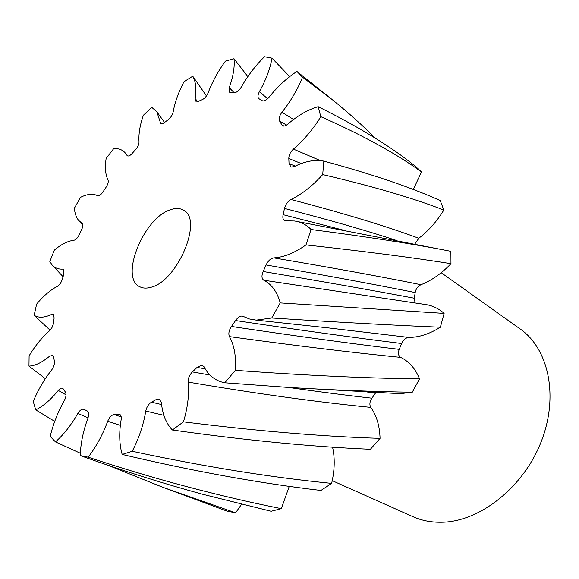 <?xml version="1.0" encoding="UTF-8"?>
<svg xmlns="http://www.w3.org/2000/svg" width="579" height="579" viewBox="0 0 579 579"><rect width="100%" height="100%" fill="white"/><g stroke="black" fill="none" stroke-linecap="round" stroke-linejoin="round"><path stroke-width="0.87" d="M150.634 287.365C177.304 281.727 203.526 219.246 183.514 210.191C179.931 208.078 175.589 207.919 170.479 209.721C143.744 217.755 119.383 277.594 139.749 286.728C142.774 288.32 146.4 288.53 150.634 287.365M332.245 480.671L412.957 516.685C421.816 520.637 431.521 522.49 442.081 522.244C479.752 521.578 523.17 487.677 541.054 442.038C559.126 396.434 548.602 348.71 520.26 329.031L441.234 272.716M80.278 455.601C122.357 470.626 163.169 483.523 202.73 494.278L271.117 511.257L281.314 508.651C246.907 501.805 211.212 493.337 174.221 483.248C146.197 475.583 117.523 466.898 88.196 457.186L80.278 455.601C80.597 443.709 83.13 431.275 87.885 418.299C89.108 414.383 88.797 411.886 86.966 410.815L83.875 409.346C81.921 408.752 79.916 410.106 77.839 413.413C71.079 425.254 63.618 434.749 55.461 441.9L80.358 453.248M127.655 155.946L125.961 153.797C122.958 149.852 118.833 148.166 113.593 148.738L106.145 158.472C104.741 167.396 105.364 174.547 108.012 179.939C108.628 181.792 107.969 184.231 106.051 187.27L102.975 191.924C100.956 194.841 99.161 196.093 97.598 195.688C92.886 193.437 87.197 193.987 80.524 197.345L74.38 208.216C74.8 213.26 76.182 217.284 78.527 220.281L82.327 223.552C83.144 224.84 82.898 226.903 81.596 229.74L79.2 234.77C77.593 237.976 75.827 239.822 73.895 240.292C67.823 240.958 61.302 244.251 54.317 250.157L49.83 261.527L52.016 264.878C54.665 267.911 58.211 269.322 62.641 269.119L63.697 269.517L63.82 274.265L62.279 279.353C61.2 282.639 59.579 284.962 57.415 286.33C50.402 289.963 43.476 295.891 36.636 304.113L34.154 315.316L50.105 330.211M164.559 122.466L156.866 111.834L151.712 107.31L143.368 115.286C139.894 125.288 138.453 134.162 139.032 141.898C139.003 144.41 137.853 146.986 135.587 149.621L132.019 153.587C129.834 155.917 128.176 156.554 127.054 155.498L125.961 153.797M206.124 95.477L192.749 76.204L183.992 81.733C178.477 92.22 174.872 102.288 173.172 111.935C172.455 114.96 170.856 117.486 168.38 119.513L164.537 122.48C162.735 123.855 161.411 124.072 160.557 123.139L156.866 111.834M247.848 76.602L233.996 58.725L225.455 61.106C218.022 71.304 212.254 81.878 208.151 92.835C206.717 96.172 204.742 98.452 202.237 99.66L198.402 101.325L195.55 101.101L195.13 98.539L197.685 101.586M289.681 76.602L272 58.161L264.465 56.728C255.433 65.666 247.674 75.849 241.175 87.27C239.04 90.65 236.818 92.437 234.488 92.64L230.985 92.72L229.378 92.141L229.248 87.61L234.025 92.64M375.105 138.055C362.425 125.245 347.87 112.225 331.449 98.995L296.933 71.449L302.499 77.159C297.693 89.369 290.846 101.057 281.951 112.232L293.539 119.484M331.449 98.995L302.499 77.159M320.795 116.661C362.881 135.305 396.441 153.725 421.476 171.927L415.23 166.173C391.078 146.668 358.734 126.837 318.182 106.688L320.795 116.661C313.036 129.269 303.91 140.089 293.401 149.1L320.332 160.586M322.706 174.59C372.977 186.351 413.348 198.17 443.811 210.032L440.243 200.587C411.076 187.393 372.268 174.228 323.82 161.1L322.706 174.59C312.551 185.859 301.977 194.168 290.984 199.516C342.761 213.007 385.368 225.919 418.805 238.258L415.281 243.339M305.987 244.903C365.052 251.416 413.384 257.677 450.976 263.677L450.889 251.322C414.911 244.186 368.295 236.92 311.061 229.508L305.987 244.903C294.588 252.951 283.855 257.279 273.766 257.887C332.455 267.788 381.525 276.733 420.984 284.716C417.799 286.294 415.867 288.907 415.186 292.547L414.332 298.221L414.998 302.47M271.739 317.987C338.599 322.279 394.806 325.355 440.366 327.222L444.115 313.405L280.222 302.918L271.739 317.987L256.236 320.129L249.411 318.964L242.29 316.04C239.938 316.011 237.694 317.509 235.552 320.542L231.462 326.469C296.332 336.153 352.256 343.788 399.235 349.361C397.831 353.132 398.301 355.803 400.654 357.381C409.15 361.506 415.433 368.678 419.514 378.89C367.962 378.333 306.581 375.489 235.371 370.343L224.761 382.784C215.54 380.939 208.635 375.597 204.032 366.768L202.143 365.233M224.761 382.784L287.727 387.387C333.808 390.108 375.33 391.722 412.277 392.229L419.514 378.89M172.361 430.002C245.952 440.38 311.958 446.807 370.386 449.275L380.063 438.361C322.554 436.552 257.018 431.051 183.449 421.852L172.361 430.002C166.101 423.437 162.438 414.231 161.375 402.369L159.16 398.996M122.183 454.45C193.806 471.342 260.065 483.342 320.954 490.449L331.629 483.378C270.994 477.422 204.525 466.725 132.229 451.287L122.183 454.45C119.303 444.448 118.963 432.846 121.156 419.637C121.547 416.583 120.902 414.752 119.216 414.137L119.404 414.202M162.735 487.265L227.04 511.119L235.602 512.806L162.735 487.265L108.041 465.284M66.042 394.849L58.284 390.449C60.035 388.408 61.562 387.706 62.858 388.35L65.434 392.135C66.498 394.183 66.129 396.999 64.327 400.581C57.871 412.118 53.159 424.052 50.199 436.385L55.461 441.9M54.723 421.382L35.724 409.874L33.242 401.471C38.149 389.812 44.265 379.346 51.596 370.068C53.731 367.086 54.65 364.227 54.368 361.491L53.775 357.402L52.848 355.455M45.35 378.673L28.964 366.109L29.109 355.861C35.283 345.663 42.101 337.282 49.57 330.725L51.944 327.671L53.406 323.878L54.129 317.907L53.449 314.6M53.434 314.592L51.408 314.506C44.366 317.784 38.612 318.052 34.154 315.316M52.812 355.426L49.62 356.165C41.963 362.563 35.073 365.877 28.964 366.109M58.284 390.449C50.663 399.807 43.143 406.284 35.724 409.874M120.338 425.399L107.701 421.237C102.744 434.641 96.244 446.626 88.196 457.186M107.701 421.237C109.373 417.285 111.486 415.056 114.049 414.564L121.206 416.88M119.216 414.137L114.049 414.564M163.886 415.338L145.763 411.061C143.549 424.639 139.04 438.05 132.229 451.287M145.763 411.061C146.668 406.943 148.579 403.983 151.495 402.181L161.599 404.576M159.001 398.953L156.084 399.611L151.495 402.181M367.05 391.997L375.547 392.967L371.906 398.2C369.677 401.631 369.308 404.685 370.784 407.384C317.647 402.173 256.765 393.734 188.132 382.089C189.355 394.104 187.799 407.363 183.449 421.852M188.132 382.089C188.045 378.319 189.463 374.931 192.394 371.928L209.938 375.011M205.176 368.83L197.048 367.426L192.394 371.928M197.048 367.426L201.876 365.183M400.654 357.381C352.597 352.618 295.522 345.692 229.429 336.609C234.271 345.323 236.254 356.563 235.371 370.343M229.429 336.609C228.256 333.714 228.937 330.334 231.462 326.469M444.115 313.405C438.332 308.151 431.5 305.104 423.625 304.257L263.771 280.222C271.746 284.354 277.232 291.925 280.222 302.918M263.771 280.222C261.607 278.615 261.411 275.713 263.177 271.5C322.973 281.611 373.354 290.52 414.332 298.221M415.186 292.547C374.91 284.484 325.217 275.286 266.108 264.958L263.177 271.5M266.108 264.958C268.091 260.811 270.646 258.451 273.766 257.887M396.789 240.546C365.841 230.377 328.416 219.673 284.506 208.433L283.102 214.671C282.393 218.102 283.145 220.136 285.353 220.787L294.588 221.004C301.116 221.996 306.609 224.833 311.061 229.508M284.506 208.433C285.534 204.409 287.691 201.441 290.984 199.516M301.283 163.531L288.812 158.537L289.037 163.691L291.056 167.085L294.219 166.622C304.988 161.223 314.853 159.384 323.82 161.1M288.812 158.537C288.812 155.165 290.34 152.024 293.401 149.1M286.533 125.093L279.577 121.004L282.386 125.795C283.819 126.468 285.592 125.94 287.712 124.203C297.903 115.416 308.064 109.576 318.182 106.688M279.577 121.004C278.644 118.623 279.433 115.699 281.951 112.232M272 58.161C270.183 68.669 265.971 79.837 259.378 91.67C257.691 94.992 257.539 97.33 258.929 98.698L261.983 100.587C263.879 101.535 266.188 100.478 268.902 97.402C277.544 86.618 286.887 77.97 296.933 71.449M233.996 58.725C234.842 66.751 233.257 76.377 229.248 87.61M192.749 76.204C195.782 81.386 196.578 88.826 195.13 98.539M421.476 171.927L413.334 189.485M443.811 210.032C437.007 221.25 428.67 230.659 418.805 238.258M297.186 221.496L450.889 251.322M450.976 263.677C441.632 273.469 431.637 280.482 420.984 284.716M440.366 327.222C429.48 334.011 418.957 337.405 408.796 337.419C405.662 337.774 403.274 339.801 401.623 343.513L399.235 349.361M412.277 392.229L400.183 393.691L397.035 393.532M370.784 407.384C376.567 415.469 379.658 425.797 380.063 438.361M332.585 447.292C335.031 458.228 334.713 470.257 331.629 483.378M289.276 486.309L281.314 508.651M241.544 504.323L235.602 512.806M88.022 417.9L77.839 413.413M288.545 387.445C318.226 391.686 346.018 395.269 371.906 398.2M401.623 343.513C355.303 337.803 299.944 330.146 235.552 320.542M256.236 320.129L327.2 327.779L408.796 337.419M283.102 214.671L346.018 230.811M289.037 163.691L295.326 166.072M281.256 124.543L283.978 126.07M259.378 91.67L267.686 98.741M79.214 221.069L82.811 225.202M63.068 276.704L52.682 265.595M287.727 387.387L400.183 393.691M196.853 82.066L206.464 95.969"/></g></svg>
